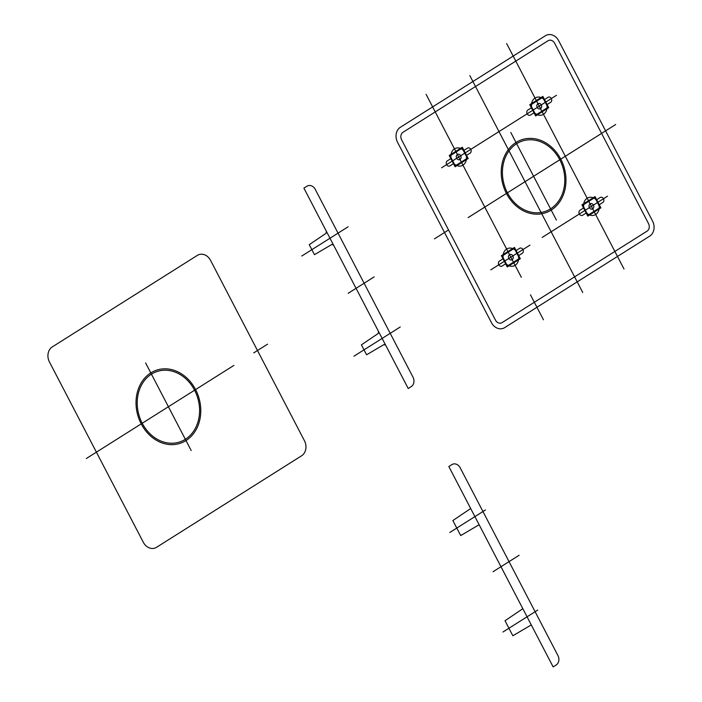 <?xml version="1.0" encoding="UTF-8"?>
<svg xmlns="http://www.w3.org/2000/svg" width="702" height="702" viewBox="0 0 702 702"><rect width="100%" height="100%" fill="white"/><g stroke="black" fill="none" stroke-linecap="round" stroke-linejoin="round"><path stroke-width="1.05" d="M558.66 40.698L652.535 221.025A11.381 9.416 73.2 0 1 649.701 236.126L504.72 327.606A11.381 9.416 73.2 0 1 491.453 322.666L397.578 142.339A11.381 9.416 73.2 0 1 400.421 127.237L545.393 35.758A11.381 9.416 73.2 0 1 558.66 40.698M554.633 43.234L648.508 223.569A5.695 4.712 73.2 0 1 647.095 231.116L502.114 322.595A5.695 4.712 73.2 0 1 495.48 320.13L401.605 139.795A5.695 4.712 73.2 0 1 403.027 132.248L547.999 40.769A5.695 4.712 73.2 0 1 554.633 43.234M556.484 95.305L441.637 167.769M542.181 237.425L607.528 196.191M506.66 43.568L623.999 268.98L506.66 43.568M448.832 466.532L553.132 666.9L556.151 664.996A7.117 5.888 73.2 0 0 557.932 655.554L460.143 467.716A7.117 5.888 73.2 0 0 451.851 464.627L448.832 466.532L451.439 471.542M534.88 631.835L531.282 624.912L512.846 635.758L505.028 620.726L522.841 608.704L519.234 601.781M470.682 508.52L452.869 520.551L460.696 535.573L479.124 524.736L482.73 531.651M537.688 610.099L502.957 632.019M485.451 509.968L449.824 532.458M467.084 501.597L470.665 508.485M550.526 661.889L553.132 666.9M529.975 245.121L490.786 269.849M426.114 94.384L521.332 277.299M530.466 294.849L543.462 319.796M512.17 259.687A2.843 2.352 73.2 0 0 511.951 254.835A2.843 2.352 73.2 0 0 508.467 257.037A2.843 2.352 73.2 0 0 512.17 259.687M514.294 248.368L502.211 255.984L507.432 266.005L519.515 258.38L514.294 248.368L514.469 247.42L512.653 248.569A9.249 7.652 73.2 0 0 503.211 254.528A9.249 7.652 73.2 0 0 513.416 266.076A9.249 7.652 73.2 0 0 515.97 250.947A9.249 7.652 73.2 0 0 503.211 254.528L501.386 255.677L507.256 266.953L509.073 265.804A9.249 7.652 73.2 0 0 518.515 259.845L520.34 258.687L514.469 247.42L501.386 255.677L502.211 255.984L507.432 266.005L507.256 266.953L520.34 258.687L519.515 258.38M512.653 248.569L503.211 254.528M509.073 265.804L518.515 259.845M516.102 250.553L519.629 248.324A2.843 2.352 73.2 0 1 522.946 249.561L522.946 249.561A2.843 2.352 73.2 0 1 522.235 253.334L518.708 255.563M505.624 263.82L502.097 266.04A2.843 2.352 73.2 0 1 498.78 264.812L498.78 264.803A2.843 2.352 73.2 0 1 499.491 261.039L503.018 258.81M531.405 107.801L527.878 110.03A2.843 2.352 73.2 0 0 527.167 113.803A2.843 2.352 73.2 0 0 530.484 115.04L534.011 112.811M547.104 104.554L550.622 102.334A2.843 2.352 73.2 0 0 551.333 98.561A2.843 2.352 73.2 0 0 548.016 97.324L544.498 99.544M537.469 114.795L548.727 107.687L547.902 107.38L542.69 97.359L542.865 96.411L529.773 104.677L530.607 104.984L535.819 114.996L535.644 115.944L546.911 108.836L548.727 107.687L542.865 96.411L529.773 104.677L535.644 115.944L537.469 114.795A9.249 7.652 73.2 0 0 546.911 108.836M541.04 97.569A9.249 7.652 73.2 0 0 531.598 103.527A9.249 7.652 73.2 0 0 541.804 115.067A9.249 7.652 73.2 0 0 544.357 99.947A9.249 7.652 73.2 0 0 531.598 103.527M542.69 97.359L530.607 104.984L535.819 114.996L547.902 107.38M540.558 108.687A2.843 2.352 73.2 0 0 540.347 103.826A2.843 2.352 73.2 0 0 536.854 106.028A2.843 2.352 73.2 0 0 540.558 108.687M592.707 208.871A2.843 2.352 73.2 0 0 592.497 204.01A2.843 2.352 73.2 0 0 589.013 206.212A2.843 2.352 73.2 0 0 592.707 208.871M594.84 197.543L582.757 205.168L587.969 215.181L600.052 207.564L594.84 197.543L595.015 196.595L593.19 197.745A9.249 7.652 73.2 0 0 583.748 203.712A9.249 7.652 73.2 0 0 593.953 215.251A9.249 7.652 73.2 0 0 596.507 200.131A9.249 7.652 73.2 0 0 583.748 203.712L581.932 204.861L587.793 216.128L589.619 214.979A9.249 7.652 73.2 0 0 599.06 209.02L600.886 207.871L595.015 196.595L581.932 204.861L582.757 205.168L587.969 215.181L587.793 216.128L600.886 207.871L600.052 207.564M593.19 197.745L583.748 203.712M589.619 214.979L599.06 209.02M596.647 199.728L600.175 197.508A2.843 2.352 73.2 0 1 603.483 198.736L603.492 198.745A2.843 2.352 73.2 0 1 602.781 202.509L599.254 204.738M586.161 212.996L582.642 215.224A2.843 2.352 73.2 0 1 579.326 213.987L579.326 213.987A2.843 2.352 73.2 0 1 580.027 210.214L583.555 207.985M460.012 159.503A2.843 2.352 73.2 0 0 459.801 154.651A2.843 2.352 73.2 0 0 456.318 156.853A2.843 2.352 73.2 0 0 460.012 159.503M462.144 148.183L450.061 155.809L455.273 165.821L467.356 158.196L462.144 148.183L462.32 147.236L460.503 148.385A9.249 7.652 73.2 0 0 451.053 154.343A9.249 7.652 73.2 0 0 461.267 165.891A9.249 7.652 73.2 0 0 463.811 150.763A9.249 7.652 73.2 0 0 451.053 154.343L449.236 155.493L455.098 166.769L456.923 165.619A9.249 7.652 73.2 0 0 466.365 159.661L468.19 158.512L462.32 147.236L449.236 155.493L450.061 155.809L455.273 165.821L455.098 166.769L468.19 158.512L467.356 158.196M460.503 148.385L451.053 154.343M456.923 165.619L466.365 159.661M463.952 150.368L467.479 148.14A2.843 2.352 73.2 0 1 470.788 149.377L470.796 149.386A2.843 2.352 73.2 0 1 470.086 153.15L466.558 155.379M453.474 163.636L449.947 165.865A2.843 2.352 73.2 0 1 446.63 164.628L446.63 164.619A2.843 2.352 73.2 0 1 447.341 160.855L450.859 158.626M510.81 132.502L556.388 220.059M469.831 75.597L582.73 292.48M551.202 210.1A38.426 31.774 73.2 0 0 548.341 144.533A38.426 31.774 73.2 0 0 501.263 174.236A38.426 31.774 73.2 0 0 551.202 210.1M550.552 208.854A36.995 30.598 73.2 0 0 547.797 145.709A36.995 30.598 73.2 0 0 502.457 174.315A36.995 30.598 73.2 0 0 550.552 208.854M615.672 124.508L468.111 217.611M405.607 383.494L408.213 388.504L411.232 386.6A7.117 5.888 73.2 0 0 413.004 377.158L315.224 189.321A7.117 5.888 73.2 0 0 306.923 186.232L303.905 188.136L306.511 193.147M322.157 223.201L326.395 231.344L326.026 233.336L309.249 244.656L311.723 249.403M309.249 244.656L314.47 254.677L331.818 244.463L333.564 245.121L337.802 253.255M374.315 323.385L378.545 331.528L378.176 333.511L361.407 344.84L365.312 352.351L366.584 354.791L383.933 344.577L385.679 345.226M310.556 247.157L314.47 254.677M408.213 388.504L303.905 188.136M374.184 276.886L348.157 293.304M400.254 326.974L353.948 356.204M348.104 226.799L301.79 256.019M448.236 230.159L434.45 238.855M519.103 555.282L493.076 571.7M253.764 352.869L267.55 344.173M86.328 458.52L233.889 365.409M185.346 439.294A36.995 30.598 73.2 0 0 182.59 376.149A36.995 30.598 73.2 0 0 137.259 404.756A36.995 30.598 73.2 0 0 185.346 439.294M186.004 440.549A38.426 31.774 73.2 0 0 183.143 374.973A38.426 31.774 73.2 0 0 136.056 404.685A38.426 31.774 73.2 0 0 186.004 440.549M145.604 362.943L191.181 450.508M143.34 542.33A11.381 9.416 73.2 0 0 156.607 547.27L301.579 455.791A11.381 9.416 73.2 0 0 304.422 440.689L210.547 260.354A11.381 9.416 73.2 0 0 197.28 255.423L52.299 346.902A11.381 9.416 73.2 0 0 49.465 362.004L143.34 542.33"/></g></svg>
